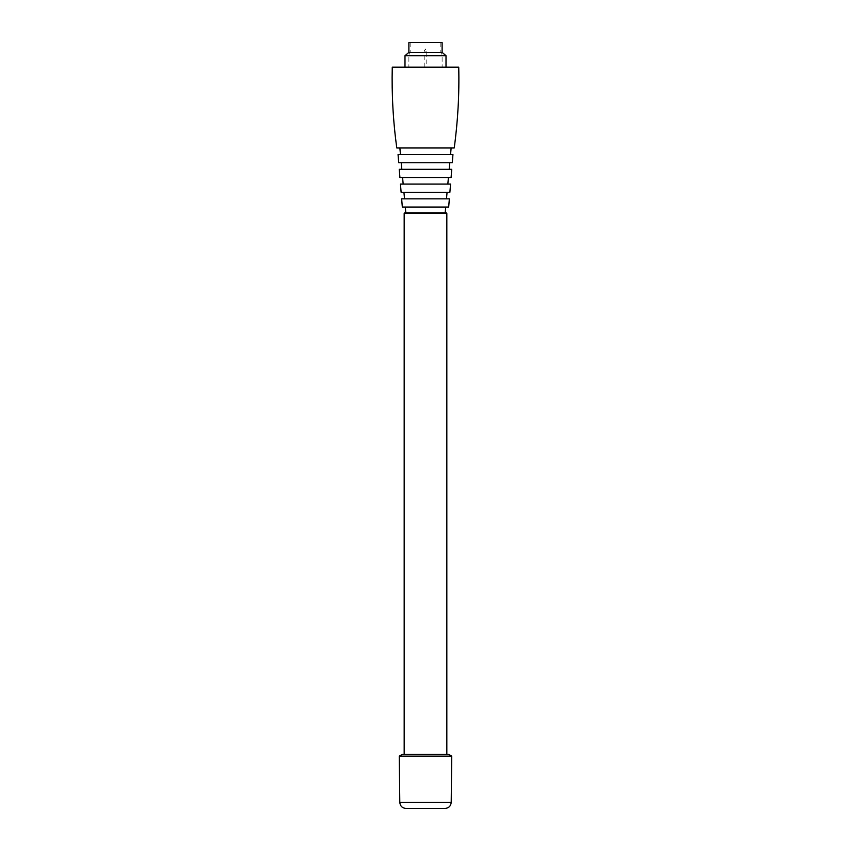 <?xml version="1.0" encoding="UTF-8"?>
<svg xmlns="http://www.w3.org/2000/svg" width="851" height="851" viewBox="0 0 851 851"><rect width="100%" height="100%" fill="white"/><g stroke="black" fill="none" stroke-linecap="round" stroke-linejoin="round"><path stroke-width="0.64" stroke-dasharray="4.25 3.19" d="M425.5 51.166L426.798 51.166L425.5 51.166M392.268 67.165L458.732 67.165M404.991 55.677L446.009 55.677M408.884 52.4L442.116 52.4M408.884 42.55L442.116 42.55M396.779 147.978L454.221 147.978M425.5 147.978L399.864 147.978L425.5 147.978M398.055 154.542L452.945 154.542M398.715 162.743L452.285 162.743M425.5 162.743L401.215 162.743L425.5 162.743M399.247 169.306L451.753 169.306M399.917 177.519L451.083 177.519M425.5 177.519L402.576 177.519L425.5 177.519M400.449 184.082L450.551 184.082M401.119 192.283L449.881 192.283M425.5 192.283L403.927 192.283L425.5 192.283M401.651 198.847L449.349 198.847M402.321 207.048L448.679 207.048M425.5 207.048L405.278 207.048L425.5 207.048M425.5 212.793L404.768 212.793L425.5 212.793M404.172 213.452L446.828 213.452M402.31 754.294L448.69 754.294M399.268 756.135L451.732 756.135M405.948 808.45L445.052 808.45M425.5 52.4L440.85 52.4L425.5 52.4M425.5 55.677L442.116 55.677L425.5 55.677M399.789 802.365L451.211 802.365M424.202 67.165L424.202 51.166L425.5 48.922L426.798 51.166L426.798 67.165M410.15 42.55L410.15 52.4L408.884 55.677L408.884 67.165M440.85 42.55L440.85 52.4L442.116 55.677L442.116 67.165"/><path stroke-width="1.28" d="M408.884 52.4L442.116 52.4L442.116 42.55L408.884 42.55L408.884 52.4L404.991 55.677L404.991 67.165M442.116 52.4L446.009 55.677L404.991 55.677M458.732 67.165L392.268 67.165C391.62 94.227 393.119 121.161 396.779 147.978L454.221 147.978C457.881 121.161 459.38 94.227 458.732 67.165M425.5 154.542L398.055 154.542L398.715 162.743L452.285 162.743L452.945 154.542L425.5 154.542M425.5 169.306L399.247 169.306L399.917 177.519L451.083 177.519L451.753 169.306L425.5 169.306M425.5 184.082L400.449 184.082L401.119 192.283L449.881 192.283L450.551 184.082L425.5 184.082M425.5 198.847L401.651 198.847L402.321 207.048L448.679 207.048L449.349 198.847L425.5 198.847M446.222 212.793L404.768 212.793L446.232 212.793L446.828 213.452L404.172 213.452L404.172 754.294M448.69 754.294L402.31 754.294L399.268 756.135L451.732 756.135L448.69 754.294M399.789 802.365L451.211 802.365C450.817 806.067 448.764 808.099 445.052 808.45L405.948 808.45C402.236 808.099 400.183 806.067 399.789 802.365L399.268 756.135M446.009 55.677L446.009 67.165M450.541 154.542L451.136 147.978M449.179 169.306L449.785 162.743M447.828 184.082L448.424 177.519M446.467 198.847L447.073 192.283M445.19 212.793L445.722 207.048M446.828 213.452L446.828 754.294M451.211 802.365L451.732 756.135M405.278 207.048L405.81 212.793L404.172 213.452M404.533 198.847L403.927 192.283M403.172 184.082L402.576 177.519M401.821 169.306L401.215 162.743M400.459 154.542L399.864 147.978"/></g></svg>
